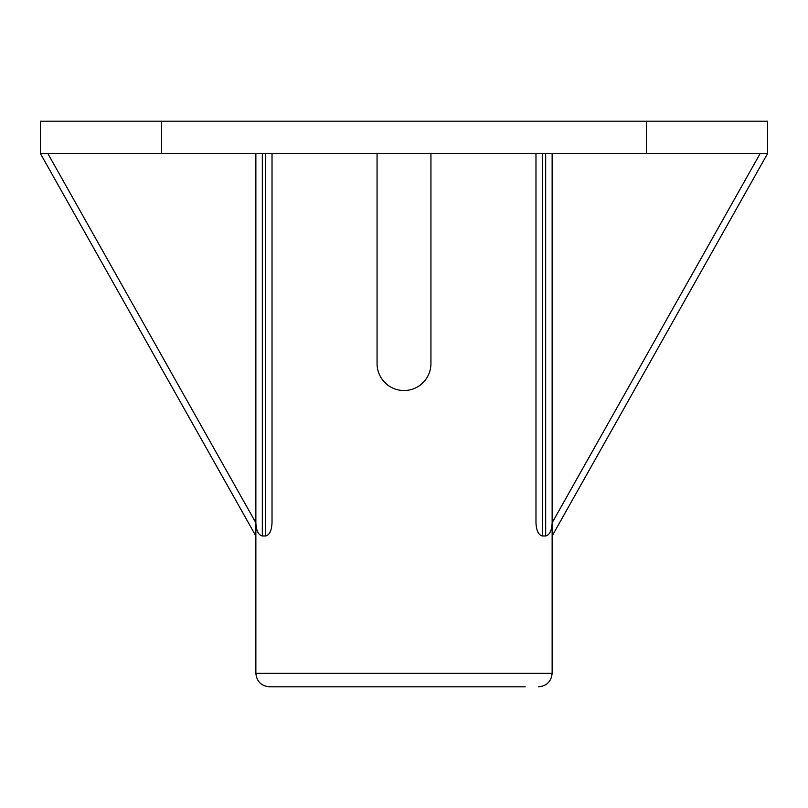 <?xml version="1.0" encoding="UTF-8"?>
<svg xmlns="http://www.w3.org/2000/svg" width="808" height="808" viewBox="0 0 808 808"><rect width="100%" height="100%" fill="white"/><g stroke="black" fill="none" stroke-linecap="round" stroke-linejoin="round"><path stroke-width="1.21" d="M430.937 153.52L430.937 363.6A26.937 26.937 0 0 1 404 390.537A26.937 26.937 0 0 1 377.063 363.6L377.063 153.52M40.4 121.2L40.4 153.52L40.4 121.2L767.6 121.2L767.6 153.52L545.673 153.52L545.673 535.977L542.441 535.977C538.542 535.138 536.381 530.745 535.977 522.806L535.977 153.52M760.177 153.52L552.137 522.806L552.137 673.337L255.863 673.337L255.863 522.806L255.863 673.337C256.722 681.457 261.216 685.942 269.337 686.8L525.2 686.8M282.8 686.8L269.337 686.8M542.441 535.977L542.441 153.52L161.6 153.52L161.6 121.2M542.441 153.52L545.673 153.52M255.863 535.977L40.4 153.52L161.6 153.52M430.937 363.6A26.937 26.937 0 0 1 404 390.537A26.937 26.937 0 0 1 377.063 363.6M552.137 673.337C551.278 681.457 546.784 685.942 538.663 686.8M272.023 153.52L272.023 522.806C271.619 530.745 269.458 535.138 265.559 535.977L262.327 535.977C258.429 535.138 256.277 530.745 255.863 522.806L47.824 153.52M552.137 153.52L552.137 522.806C551.723 530.745 549.571 535.138 545.673 535.977M552.137 535.977L767.6 153.52M255.863 153.52L255.863 522.806M646.4 121.2L646.4 153.52M265.559 153.52L265.559 535.977M262.327 535.977L262.327 153.52"/></g></svg>
